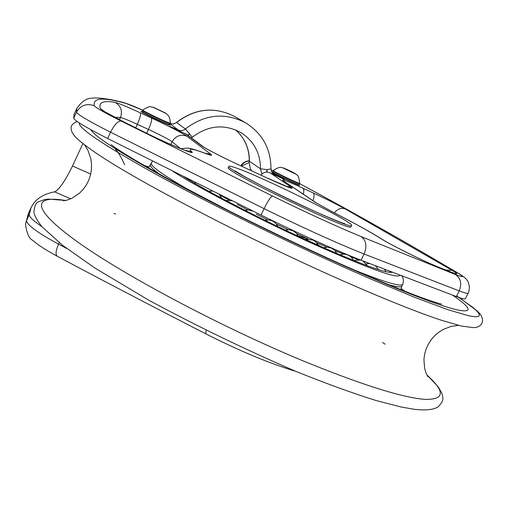 <?xml version="1.0" encoding="UTF-8"?>
<svg xmlns="http://www.w3.org/2000/svg" width="508" height="508" viewBox="0 0 508 508"><rect width="100%" height="100%" fill="white"/><g stroke="black" fill="none" stroke-linecap="round" stroke-linejoin="round"><path stroke-width="0.76" d="M261.906 174.028L260.502 168.821L249.409 161.214L249.142 162.427L250.4 168.954L251.651 170.783M260.934 175.082C263.468 172.104 266.548 171.367 270.167 172.872L284.328 179.438L273.158 173.787L271.437 171.444L270.986 168.866L266.96 169.609L267.157 172.104M270.986 168.866C270.866 148.749 262.376 133.382 245.51 122.758L234.798 116.592C214.643 106.343 195.243 108.325 176.594 122.536L173.355 123.965L170.053 123.673L173.457 124.016L176.594 122.536L185.407 128.969C183.191 130.696 180.804 131.039 178.251 129.991L170.148 126.517L186.938 134.556L203.327 146.793C207.518 149.695 227.419 159.804 242.487 166.592L242.259 166.51M273.063 172.161L271.621 171.831L272.155 172.276C275.603 174.752 299.631 186.138 299.695 185.331L298.526 184.417M169.126 124.308L170.332 125.26C170.085 126.149 140.805 112.243 141.091 111.366L142.589 111.69M171.253 123.99L170.244 123.52M234.81 167.494C259.48 175.425 354.235 222.301 351.612 225.406C354.768 232.207 223.279 168.923 228.949 166.37C229.152 165.868 231.108 166.243 234.81 167.494M228.365 167.602L228.34 167.659C222.631 170.294 354.101 233.566 350.984 226.682L351.574 225.482M468.084 293.23L465.347 298.679C465.112 299.383 462.121 298.672 456.368 296.558L361.029 260.21C333.483 249.358 300.152 234.309 261.023 215.062L107.633 138.487C86.284 127.616 74.968 120.891 73.685 118.301L74.193 114.046M41.866 226.581C33.369 220.891 29.185 216.897 29.312 214.598L31.02 207.753C34.931 199.409 42.805 194.107 54.642 191.853C58.941 189.909 64.897 181.299 72.517 166.008L82.88 143.605M249.269 160.979C245.796 161.303 243.084 162.966 241.135 165.976M249.123 162.566L241.421 166.11M392.03 272.212C386.397 273.621 360.61 264.128 314.668 243.738C265.805 221.818 207.88 192.03 183.331 176.441M319.786 246.031L317.976 244.627M308.134 238.912L298.209 235.89M305.962 239.141C304.343 239.395 319.018 245.294 318.249 245.154L316.382 242.449L313.328 240.144L305.962 239.141M308.153 238.912L296.774 233.705M288.188 229.692L276.365 224.053M267.799 219.881L256.223 214.141M247.841 209.893L237.173 204.381M229.165 200.139L219.951 195.142M212.611 191.033L208.782 191.243M366.351 262.28L363.849 261.525M358.311 259.677L351.066 257.023M343.751 254.171L334.975 250.584M326.904 247.174L316.598 242.684M188.151 135.458L189.821 133.826L187.82 135.217M272.821 173.488L274.384 174.542M245.51 122.758C224.726 112.192 204.692 114.262 185.407 128.969L192.31 137.23C208.21 125.19 224.523 123.704 241.236 132.772C253.994 141.256 260.413 153.276 260.502 168.821L266.96 169.609L266.706 172.091M169.958 123.736L178.251 129.991M235.674 129.927C244.875 138.22 249.453 148.654 249.409 161.214L249.142 162.427M297.898 184.347C300.38 186.519 270.256 172.021 273.507 172.606M294.945 173.59L283.756 168.205M291.389 171.501L283.375 167.869C281.197 167.259 297.415 175.063 295.427 173.66L291.389 171.501M273.126 170.523C271.951 170.885 300.501 184.614 299.764 183.337C298.444 172.866 296.71 175.933 295.427 173.66L283.375 167.869C280.816 168.288 282.124 165.017 273.126 170.523L272.967 170.955C272.434 171.596 299.637 184.677 299.529 183.731L299.764 183.337M272.967 170.955L273.063 172.218C272.555 172.847 298.571 185.356 298.482 184.442L299.529 183.731M165.303 113.119L153.619 107.556M153.092 107.194L165.779 113.176L153.092 107.194M155.988 117.113C164.706 121.215 169.507 123.241 170.39 123.19C169.589 114.827 168.034 116.046 167.881 115.106L165.779 113.176L153.251 107.213C149.447 107.74 152.864 104.038 142.64 110.001C143.18 110.719 147.631 113.087 155.988 117.113M142.646 109.995L142.481 110.452C141.903 111.131 170.224 124.587 170.148 123.603L170.383 123.196M142.494 110.42L142.596 111.766C142.049 112.433 169.132 125.298 169.075 124.346L170.148 123.603M142.608 111.728L145.021 113.602L160.338 121.139C170.866 125.698 168.186 124.174 168.783 124.454L169.075 124.346M272.472 196.005C270.758 196.698 267.964 200.92 264.09 208.674C303.251 227.914 336.582 243.027 364.077 254.013C367.214 246.17 366.249 240.373 361.182 236.607C336.728 226.53 307.162 212.998 272.472 196.005L121.101 121.025C117.907 120.942 114.389 124.67 110.547 132.213L107.633 138.487M261.023 215.062L264.09 208.674L110.547 132.213C89.173 121.368 77.819 114.706 76.486 112.23L76.835 108.293M304.59 186.284L299.618 183.655L304.59 186.284C357.524 214.865 408.343 243.63 457.048 272.58C464.668 277.209 464.128 277.857 455.422 274.523L361.182 236.607M273.006 170.707L271.024 169.786M270.167 172.872L291.255 187.179C294.964 190.163 286.874 187.077 266.979 177.921L242.691 166.707C225.673 159.004 204.781 148.33 201.378 145.631L185.052 133.426M126.2 103.492L124.454 102.832C129.616 104.515 135.642 106.959 142.532 110.16L126.2 103.492C103.118 96.977 92.5 97.739 94.355 105.791C95.656 107.633 104.572 112.706 121.101 121.025M302.997 188.227L313.182 192.945C325.793 198.825 336.429 204.14 345.11 208.883L452.266 270.421C458.743 274.364 458.235 274.898 450.736 272.015L439.356 267.506C425.336 262.058 389.7 244.431 380.936 238.633C370.421 231.997 354.159 223.031 332.143 211.734L315.474 202.495L283.635 180.988C280.397 178.429 286.855 180.835 302.997 188.227C303.955 188.989 304.063 190.951 303.308 194.119M206.318 153.759C192.507 148.596 187.592 147.872 191.567 151.606C197.32 156.096 168.751 144.348 143.332 131.623L123.419 121.704C109.315 114.611 101.663 110.255 100.47 108.648C98.247 102.451 103.118 100.355 115.081 102.362C118.389 103.124 126.803 106.617 140.303 112.84L151.378 117.964C169.488 126.46 181.318 132.531 186.861 136.188L210.852 154.254C212.833 155.778 211.322 155.613 206.318 153.759L205.378 153.34C191.116 148.145 188.906 148.234 187.541 148.063L180.727 148.698M361.029 260.21L364.077 254.013L459.207 290.9L456.368 296.558M295.77 371.342C269.596 363.468 239.605 350.965 205.791 333.832L206.108 330.378M66.688 248.456L58.547 244.145L59.239 242.659M54.642 191.853L70.707 198.831M291.255 187.179L285.915 186.265M242.691 166.707L266.884 177.864L289.331 187.516M201.378 145.631L203.333 146.793M191.567 151.606L185.249 150.444M143.332 131.623L143.58 131.718C162.325 141.243 187.655 151.828 188.119 151.378L187.871 151.321M123.419 121.704L143.58 131.718M100.47 108.648L104.337 111.36M115.081 102.362C120.948 105.956 122.746 111.004 120.466 117.513L114.973 117.354M140.303 112.84C141.065 114.281 140.068 118.104 137.319 124.314C128.245 120.174 122.631 117.907 120.466 117.513L119.463 119.678M151.378 117.964C152.184 119.431 151.219 123.26 148.476 129.445L137.319 124.314L135.7 127.794M186.861 136.188C180.55 134.017 175.641 135.865 172.142 141.738C168.561 139.236 160.668 135.141 148.476 129.445L146.698 133.255M210.852 154.254L205.067 153.226M180.562 148.634L172.142 141.738L170.84 144.513M313.182 192.945C314.357 193.973 314.306 196.552 313.023 200.679M345.11 208.883C341.268 207.556 337.668 208.871 334.302 212.82M452.266 270.421L445.656 269.945M450.736 272.015L453.047 272.764M439.356 267.506L449.859 271.602M380.936 238.633L382.213 239.331C389.611 244.31 425.526 262.128 438.493 267.1M332.143 211.734L332.638 211.988M315.474 202.495L332.397 211.842C354.533 223.19 371.138 232.353 382.213 239.331M283.635 180.988L316.96 203.333M94.355 105.791C86.582 103.061 80.626 105.207 76.486 112.23L73.685 118.301M455.422 274.523C460.8 278.257 462.058 283.718 459.207 290.9C464.941 293.059 467.912 293.802 468.128 293.148C468.681 292.627 469.113 290.639 469.417 287.179C468.77 283.248 468.033 281.019 467.22 280.499C466.325 278.689 463.233 276.206 457.943 273.05L457.048 272.58M29.312 214.598L26.562 220.561C26.988 224.961 37.649 232.823 58.547 244.145C55.747 250.647 55.328 254.699 57.29 256.292C40.78 247.288 35.014 242.405 32.956 240.443C29.191 238.868 26.708 233.439 25.508 224.161L28.994 212.154M90.703 174.054L72.517 166.008M426.917 374.974C445.459 391.731 444.71 399.853 424.669 399.351C401.384 397.415 360.166 384.308 301.015 360.026C219.227 325.914 123.939 275.146 77.572 241.903C30.785 208.451 32.487 194.92 65.608 200.489M459.384 297.625L477.552 311.271L479.692 313.525L481.33 315.798L482.594 319.424L482.352 322.205L481.19 324.466L479.844 325.799L477.323 327.095L473.742 327.692L461.251 326.015L441.674 320.351C417.424 312.369 383.673 298.825 340.411 279.711C251.327 240.386 143.872 184.645 101.321 156.547L98.704 154.845M456.686 295.923L472.662 307.238L477.279 311.436L479.387 314.496L478.809 316.325L475.399 316.814L469.055 315.881L447.345 309.518L413.976 297.053L370.453 278.905L345.726 268.008C282.08 239.535 207.207 202.495 155.423 174.003C103.257 144.901 77.889 127.883 79.312 122.942M452.507 295.116C472.154 308.534 473.272 313.36 455.854 309.601C435.324 304.406 397.231 289.452 341.554 264.751C284.677 239.281 218.288 206.591 169.996 180.378C121.031 153.486 94.634 136.582 90.805 129.673M144.208 165.494L149.073 166.999M400.99 288.493L405.219 291.382M159.899 174.39C153.022 169.462 149.86 166.275 150.4 164.833L150.47 164.694M402.692 284.416L401.955 285.902C401.504 287.477 396.996 287.045 388.417 284.607M192.691 192.119C164.211 175.87 150.393 166.186 151.232 163.068L151.295 162.928M401.765 275.952C403.485 278.092 403.835 280.829 402.819 284.15C401.606 287.191 385.331 282.448 354 269.926M399.86 275.222C397.758 278.981 370.186 269.126 317.138 245.669C261.899 220.916 196.45 186.976 172.745 171.152M191.516 137.973L192.31 137.23M235.661 129.921C244.773 138.144 249.307 148.514 249.269 161.023M176.473 122.485C195.091 108.274 214.535 106.305 234.798 116.592M283.54 168.097L295.167 173.692M273.063 172.218L273.304 172.663C272.599 172.295 274.657 174.003 290.512 181.502C301.054 186.055 297.218 184.112 298.209 184.544L298.482 184.442M153.41 107.455L165.506 113.214M228.949 166.37L228.34 167.659M344.068 223.463L344.595 223.596C342.951 223.596 317.716 213.29 289.154 199.441C270.091 190.278 249.917 179.718 242.697 175.546L235.064 170.891M249.276 160.833C245.586 161.036 242.754 162.693 240.773 165.811M273.012 170.701L271.024 169.774M104.527 111.62L123.685 121.806M205.378 153.34L208.026 154.254M124.454 102.832C108.776 98.374 94.875 97.39 92.38 98.209C86.677 98 81.42 101.537 76.6 108.82L73.895 114.687M305.016 186.487C358.038 215.113 409.016 243.967 457.943 273.05M25.508 224.161L28.359 213.519L31.02 207.753M57.29 256.292C104.921 281.642 154.419 307.486 205.791 333.832M426.86 374.86L438.099 386.683L441.877 393.255C442.728 397.948 444.938 400.114 437.788 407.143C432.721 409.892 424.726 410.585 413.804 409.219L401.015 406.978L376.155 400.558C352.615 393.205 325.749 383.438 295.554 371.246C245.567 349.675 196.691 326.028 148.933 300.304L94.875 268.014L62.649 245.364L42.393 227.178C37.421 221.031 34.576 216.071 33.865 212.306C34.538 205.861 36.125 202.355 38.64 201.778L44.736 199.523L48.349 199.098L65.735 200.463M113.97 213.468L115.57 214.001M382.454 342.443L385.153 344.183M63.563 200.825L66.935 200.165L71.774 198.342L79.331 193.345L82.956 189.662L86.138 185.299L88.684 180.372L90.468 175.05L91.415 169.539L91.523 164.052L90.849 158.845L87.986 150.387L84.557 144.907M427.914 376.771L426.085 373.12L424.625 368.313L423.932 359.569L424.548 354.559L425.945 349.46L428.155 344.475L431.127 339.808L434.778 335.642L438.956 332.118L443.44 329.336L451.047 326.409L458.616 325.38M101.321 156.547C87.084 147.263 77.241 139.256 75.019 136.5C72.422 133.382 71.152 130.823 71.215 128.816C70.536 125.908 72.53 123.476 77.191 121.526M441.731 304.19L436.499 302.692C417.57 296.831 385.235 283.769 339.509 263.5C303.428 247.218 266.929 229.832 230.01 211.341L169.551 179.711L140.424 163.29C122.822 152.895 114.579 147.206 113.856 146.615L111.144 144.596M114.948 148.539C118.535 152.648 121.755 158.058 124.606 164.77M152.584 161.068L148.336 167.869M400.768 289.617L401.822 286.169M337.014 253.549L334.689 250.304L331.375 248.088L327.501 247.186L323.564 247.701M360.585 260.039L353.644 260.458L351.688 257.632C348.336 254.387 344.43 253.448 339.966 254.806M277.92 226.619C275.101 221.298 270.732 219.177 264.808 220.25M298.399 236.296L296.17 233.039L292.945 230.753L289.128 229.73L285.198 230.092M367.589 265.855L362.795 260.896M369.519 263.512L366.281 263.773M378.498 269.634L375.45 265.811M386.08 271.767L384.524 269.323M390.284 272.428L389.769 271.342M391.293 272.402L391.147 271.875M196.031 182.778L194.266 183.032M221.679 198.234L219.246 194.335M232.264 200.806L225.812 200.425M252.47 211.08L248.679 209.956L244.735 210.223"/></g></svg>
